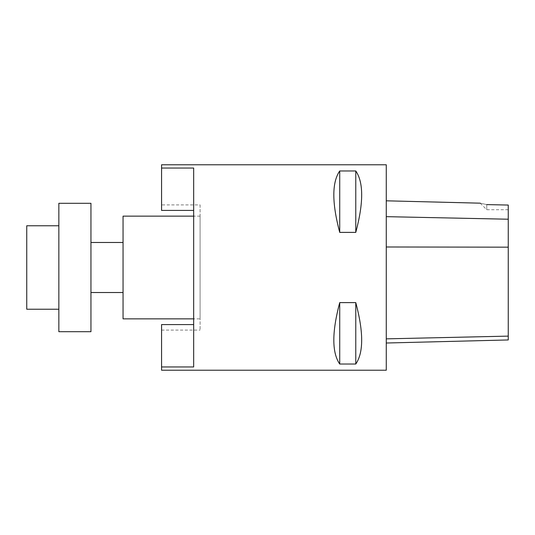 <?xml version="1.0" encoding="UTF-8"?>
<svg xmlns="http://www.w3.org/2000/svg" width="535" height="535" viewBox="0 0 535 535"><rect width="100%" height="100%" fill="white"/><g stroke="black" fill="none" stroke-linecap="round" stroke-linejoin="round"><path stroke-width="0.4" stroke-dasharray="2.67 2.01" d="M58.85 267.5L58.85 309.23L58.85 267.5M58.85 203.3L58.85 331.7M90.95 331.7L90.95 203.3M123.05 267.5L123.05 292.518L123.05 267.5M90.95 267.5L90.95 242.482L90.95 267.5M486.743 204.604L486.743 209.72L486.743 204.604C478.43 202.745 478.43 202.745 486.743 204.604A13502.383 989.054 1.3 0 0 508.25 205.052L508.25 339.952M386.27 216.655L386.27 246.989L386.27 216.655L508.25 219.216M386.27 338.856L386.27 246.989L386.27 343.015L386.27 338.856L508.25 336.12M355.775 170.973C363.633 182.422 363.633 202.892 355.775 232.384L355.775 170.973L339.725 170.973C331.867 182.422 331.867 202.892 339.725 232.384L339.725 170.973M355.775 232.384L339.725 232.384M355.775 302.616C363.633 332.108 363.633 352.578 355.775 364.027L355.775 302.616L339.725 302.616C331.867 332.108 331.867 352.578 339.725 364.027L339.725 302.616M355.775 364.027L339.725 364.027M386.27 370.22L386.27 164.78M161.57 370.22L161.57 366.957L193.67 366.957L193.67 168.043L161.57 168.043L161.57 210.415L161.57 204.905L161.57 210.415L193.67 210.415L193.67 324.584L193.67 210.415M161.57 164.78L161.57 168.043M161.57 366.957L161.57 324.584L161.57 330.095L161.57 324.584L193.67 324.584L193.67 366.957L193.67 324.584M200.09 204.905L200.09 330.095L200.09 204.905L161.57 204.905M200.09 318.86L200.09 216.14L200.09 318.86L193.67 318.86M123.05 318.86L123.05 216.14M26.75 309.23L26.75 225.77M386.27 246.989L508.25 247.163M480.196 203.173L486.743 209.72L508.25 209.72M161.57 330.095L200.09 330.095M200.09 216.14L193.67 216.14"/><path stroke-width="0.8" d="M58.85 267.5L58.85 203.3L90.95 203.3L90.95 331.7L58.85 331.7L58.85 267.5M486.743 204.604C478.43 202.745 478.43 202.745 486.743 204.604A13502.383 989.054 1.3 0 0 508.25 205.052L508.25 339.952L386.27 343.015M355.775 232.384C363.633 202.892 363.633 182.422 355.775 170.973L355.775 232.384L339.725 232.384C331.867 202.892 331.867 182.422 339.725 170.973L339.725 232.384M355.775 170.973L339.725 170.973M355.775 364.027C363.633 352.578 363.633 332.108 355.775 302.616L355.775 364.027L339.725 364.027C331.867 352.578 331.867 332.108 339.725 302.616L339.725 364.027M355.775 302.616L339.725 302.616M386.27 267.5L386.27 370.22L161.57 370.22L161.57 366.957L193.67 366.957L193.67 168.043L161.57 168.043L161.57 164.78L386.27 164.78L386.27 267.5M193.67 324.584L161.57 324.584L161.57 366.957M193.67 210.415L161.57 210.415L161.57 168.043M193.67 216.14L123.05 216.14L123.05 318.86L193.67 318.86M58.85 225.77L26.75 225.77L26.75 309.23L58.85 309.23M386.27 216.655L508.25 219.216M386.27 246.989L508.25 247.163M386.27 338.856L508.25 336.12M90.95 292.518L123.05 292.518M90.95 242.482L123.05 242.482M480.203 203.173L386.27 200.812"/></g></svg>
